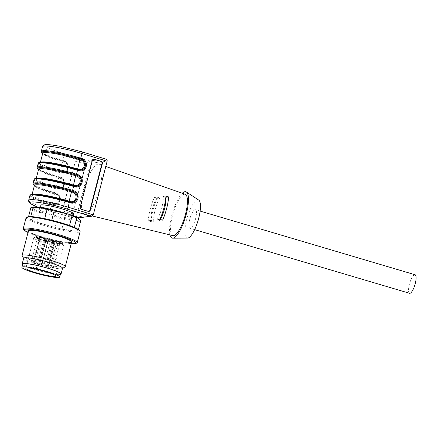 <?xml version="1.0" encoding="UTF-8"?>
<svg xmlns="http://www.w3.org/2000/svg" width="438" height="438" viewBox="0 0 438 438"><rect width="100%" height="100%" fill="white"/><g stroke="black" fill="none" stroke-linecap="round" stroke-linejoin="round"><path stroke-width="0.33" stroke-dasharray="2.19 1.64" d="M409.563 293.285A9.669 2.727 106.5 0 1 409.377 284.377A9.669 2.727 106.5 0 1 415.054 274.741M189.742 219.339A9.669 2.727 -73.5 0 0 189.928 228.247A9.669 2.727 -73.5 0 0 195.293 219.75A9.669 2.727 -73.5 0 0 195.419 209.703A9.669 2.727 -73.5 0 0 189.742 219.339M45.114 238.173L40.843 237.232L45.114 238.173L37.438 268.937L32.445 267.552A15.434 1.812 14.5 0 1 36.305 268.291L37.208 268.746M40.077 238.053L40.772 237.204C34.383 236.257 34.514 237.084 34.569 236.969L33.721 237.911A15.434 1.812 14.5 0 1 40.077 238.053L32.445 267.552M36.305 268.291L43.937 238.792L44.643 237.949L53.414 240.188C60.581 242.389 62.585 243.566 63.067 244.119L63.609 245.641A15.434 1.812 14.5 0 1 48.207 243.528A15.434 1.812 14.5 0 1 33.721 237.911L25.858 268.302M60.537 273.838A19.524 2.294 14.5 0 1 41.062 271.171A19.524 2.294 14.5 0 1 22.732 264.059M22.595 264.596A20.082 2.36 -165.5 0 0 35.544 269.709A20.082 2.36 -165.5 0 0 60.4 274.374M23.674 258.201A20.082 2.36 -165.5 0 0 23.74 258.508A20.082 2.36 -165.5 0 0 42.524 265.516A20.082 2.36 -165.5 0 0 62.355 268.494A20.082 2.36 -165.5 0 0 62.557 268.259M22.141 255.836A22.316 2.623 -165.5 0 0 43.012 263.621A22.316 2.623 -165.5 0 0 65.043 266.934M28.448 230.826A22.316 2.623 -165.5 0 0 49.395 238.951A22.316 2.623 -165.5 0 0 71.657 242M28.021 232.474A26.603 3.126 -165.5 0 0 71.23 243.648M23.636 229.512A27.895 3.28 -165.5 0 0 49.417 238.869A27.895 3.28 -165.5 0 0 76.502 243.183M26.099 217.626A27.895 3.28 -165.5 0 0 52.281 227.782A27.895 3.28 -165.5 0 0 80.105 231.598M28.235 216.755A26.603 3.126 -165.5 0 0 52.505 226.922A26.603 3.126 -165.5 0 0 78.659 229.797M33.206 207.037A24.172 2.842 -165.5 0 0 33.047 208.28L34.153 209.233A24.818 2.918 -165.5 0 0 43.466 212.912L53.803 215.972A24.818 2.918 -165.5 0 0 67.501 219.104L75.621 220.27L78.369 221.36L75.862 231.056A26.034 3.061 -165.5 0 0 78.117 230.771L78.424 229.589M78.369 221.36A26.034 3.061 -165.5 0 0 80.625 221.081M74.334 227.399L74.307 227.508A26.034 3.061 -165.5 0 0 69.511 225.614L69.532 225.532M51.75 220.281L51.733 220.347A26.034 3.061 -165.5 0 0 44.676 218.737L44.698 218.666M30.753 216.591L44.676 218.737M30.715 216.739A26.034 3.061 -165.5 0 0 28.459 217.018L28.541 216.69M34.153 209.233L34.777 210.59L32.27 220.287A26.034 3.061 -165.5 0 0 37.066 222.181L39.573 212.485L43.466 212.912M34.777 210.59A26.034 3.061 -165.5 0 0 39.573 212.485M74.307 227.508L78.117 230.771M51.733 220.347L69.511 225.614M32.27 220.287L28.459 217.018M53.803 215.972L57.351 217.752L54.843 227.442L37.066 222.181M54.843 227.442A26.034 3.061 -165.5 0 0 61.895 229.058L64.402 219.361L67.501 219.104M75.862 231.056L61.895 229.058M57.351 217.752A26.034 3.061 -165.5 0 0 64.402 219.361M75.621 220.27A24.818 2.918 -165.5 0 0 80.001 219.723M30.874 207.683L33.047 208.28M39.568 209.775A17.296 2.031 14.5 0 1 39.228 209.194A17.296 2.031 14.5 0 1 40.061 208.816A17.296 2.031 14.5 0 1 58.878 212.2A17.296 2.031 14.5 0 1 72.713 217.856A17.296 2.031 14.5 0 1 57.433 215.989A17.296 2.031 14.5 0 1 39.568 209.775M92.325 160.549L91.92 160.571L79.902 207.059L80.302 207.032M88.558 211.439A1.861 1.736 -93.2 0 1 87.792 211.395L81.107 209.353A1.861 1.736 -93.2 0 1 79.902 207.059M91.92 160.571A1.861 1.736 -93.2 0 1 93.694 159.229M71.033 213.514L71.301 213.454A1.861 1.801 77.2 0 0 73.507 212.167L85.53 165.684A1.861 1.801 77.2 0 0 84.249 163.396L77.274 161.392A1.861 1.801 77.2 0 0 75.068 162.679L63.05 209.161A1.861 1.801 77.2 0 0 64.331 211.45L71.033 213.514A1.861 1.801 77.2 0 0 73.239 212.227L85.257 165.745A1.861 1.801 77.2 0 0 83.976 163.456L77.006 161.452A1.861 1.801 77.2 0 0 74.799 162.739L62.776 209.222A1.861 1.801 77.2 0 0 64.058 211.51M71.301 213.454L64.331 211.45M73.732 213.925A17.296 2.031 14.5 0 1 56.48 211.559A17.296 2.031 14.5 0 1 40.241 205.263M42.513 146.719A29.751 3.493 -165.5 0 0 64.079 155.819A1.861 0.411 106 0 1 64.994 153.924L89.511 160.97L90.228 163.33L76.354 216.969L75.205 218.266L74.712 218.184L77.75 217.801M157.1 197.193L159.837 198.003L157.067 198.348L154.28 197.549L157.1 197.193A15.62 4.407 -73.5 0 0 151.088 220.434L153.826 221.245A15.62 4.407 106.5 0 1 159.837 198.003M159.914 219.334L157.094 219.684L159.826 220.495L162.602 220.15M160.417 219.487A15.62 4.407 106.5 0 1 159.826 220.495M157.094 219.684A15.62 4.407 -73.5 0 0 163.1 196.443L165.838 197.253M151.088 220.434L148.268 220.79L151.055 221.595L153.826 221.245M151.055 221.595A22.546 6.362 106.5 0 1 157.067 198.348M154.28 197.549A22.683 6.4 -73.5 0 0 148.268 220.79M98.227 164.064A26.034 7.347 -73.5 0 0 84.222 188.712A26.034 7.347 -73.5 0 0 84.457 214.083A26.034 7.347 -73.5 0 0 98.796 191.176A26.034 7.347 -73.5 0 0 99.24 164.162A26.034 7.347 -73.5 0 0 98.227 164.064M163.1 196.443L165.925 196.093M185.192 194.275A21.561 6.083 -73.5 0 0 184.354 194.193A21.561 6.083 -73.5 0 0 172.753 214.609A21.561 6.083 -73.5 0 0 172.95 235.622M169.949 234.888A24.172 6.822 106.5 0 1 172.452 212.988A24.172 6.822 106.5 0 1 182.279 193.257M198.759 200.106A19.896 5.617 -73.5 0 0 197.62 199.848A19.896 5.617 -73.5 0 0 186.736 219.367A19.896 5.617 -73.5 0 0 187.502 238.119M52.719 243.112L53.403 243.314L52.527 243.134L52.713 242.422L53.589 242.597L52.713 242.422L52.719 243.112M53.31 243.353L53.589 242.597L53.31 243.353M61.906 244.004L61.106 243.851L61.906 244.004L62.092 243.287L61.249 243.101L61.106 243.851L61.293 243.134L62.092 243.287L61.774 243.287L61.588 244.004L61.906 244.004M60.411 243.572L60.871 243.703L60.252 243.588L60.439 242.876L61.057 242.991L60.439 242.876L60.411 243.572M60.712 243.725L61.057 242.991L60.712 243.725M58.539 242.236L58.73 242.209C57.663 241.918 57.597 241.929 58.539 242.236L58.73 242.209C57.663 241.918 57.597 241.929 58.539 242.236L58.725 241.519C57.783 241.212 57.849 241.207 58.911 241.497L58.725 241.519C57.783 241.212 57.849 241.207 58.911 241.497L58.725 241.519M43.701 238.945L45.048 239.345L43.493 238.967L43.68 238.25L45.234 238.628L43.68 238.25L43.701 238.945M44.857 239.372L45.234 238.628L44.857 239.372M37.569 238.622L38.495 238.896L37.569 238.622L37.756 237.905L38.681 238.179L37.756 237.905M38.287 238.918L38.467 238.206M38.495 238.896L38.681 238.179M52.39 242.23L53.677 242.586L51.947 242.181L52.39 242.23L52.204 242.948L52.138 242.17L51.761 242.893L52.407 243.123L52.587 242.406M52.407 243.123L53.491 243.304L51.629 242.893L52.012 242.115L51.629 242.893L52.264 242.931L52.45 242.214M53.436 242.663L53.25 243.38L53.436 242.663M52.456 242.334L52.275 243.052L52.626 243.057L52.806 242.34L52.456 242.334L52.264 243.035M61.074 243.758L60.329 243.517L60.515 242.805L60.176 242.794L59.99 243.506L61.074 243.758L61.26 243.046L60.515 242.805L61.972 243.364C62.557 243.418 62.415 243.325 61.555 243.09L61.26 243.046M61.074 243.068L60.887 243.785M61.972 243.364C62.557 243.418 62.415 243.325 61.555 243.09L61.369 243.807L61.785 244.076L61.972 243.364M54.411 240.84L52.138 240.32L54.411 240.84L54.23 241.557L53.781 241.612L53.967 240.895M52.089 240.276L51.952 241.037L52.089 240.276M53.781 241.612L52.177 241.075L52.626 240.457M36.759 237.363L37.777 237.642L36.031 237.276L36.064 236.389L37.964 236.925L36.064 236.389L36.031 237.276L36.759 237.363L36.94 236.646M36.343 236.564L36.743 236.602L36.529 237.358L36.157 237.281L36.343 236.564M37.805 236.931L37.416 237.637L37.805 236.931M37.679 236.969L37.493 237.686L37.679 236.969M49.39 238.513L47.359 237.9L49.39 238.513L49.204 239.23L47.6 238.754L47.786 238.037M59.612 241.661L57.75 241.223L57.57 241.935L59.699 242.493L58.993 242.417L59.174 241.699L59.612 241.661L59.431 242.373M58.993 242.417L57.832 241.94L58.019 241.223L59.174 241.699M59.174 241.601L58.988 242.313L59.174 241.601M59.683 241.743L59.338 242.466L59.683 241.743M59.612 241.803L59.426 242.521L59.612 241.803M50.436 240.977L48.404 240.363L50.436 240.977L50.25 241.694L48.645 241.218L48.826 240.5M57.701 243.134L59.907 243.709L58.139 243.079L57.701 243.134L57.515 243.846L57.953 243.791L58.139 243.079M49.976 241.031L47.945 240.418L49.976 241.031L49.795 241.749L48.185 241.272L48.372 240.555M53.677 240.933L51.646 240.314L53.677 240.933L53.496 241.645L51.887 241.168L52.073 240.457M43.411 238.184L45.514 238.705L43.411 238.184L43.395 238.858L45.328 239.416L43.231 238.902L43.411 238.184M45.147 238.71L45.514 238.705L45.328 239.416L44.961 239.427L45.147 238.71M41.643 236.963L39.365 236.443L41.643 236.963L41.457 237.675L41.008 237.73L41.194 237.018M39.321 236.4L39.185 237.155L39.321 236.4M41.008 237.73L39.404 237.199L39.59 236.482L39.404 237.199L39.858 236.58M44.961 238.809L42.929 238.195L44.961 238.809L44.775 239.52L43.17 239.049L43.357 238.332M38.911 238.245L37.367 237.785L38.911 238.245L38.73 238.962L38.434 239L38.621 238.283M44.61 241.135L43.51 240.818L45.634 241.311L44.517 241.086L44.703 240.374L45.82 240.599L44.035 240.057L44.796 240.418L44.506 241.075L44.796 240.418M45.711 240.621L45.317 241.327L45.711 240.621M45.585 240.665L45.399 241.382L45.585 240.665M44.851 240.314L44.337 241.048L44.851 240.314M52.44 241.168L53.655 241.524L53.836 240.807M52.33 241.174L52.511 240.457M53.617 241.557L53.797 240.84M53.655 241.524L54.17 240.769M36.743 237.423L36.929 236.706M37.06 237.549L37.246 236.838M37.011 237.571L37.192 236.854M47.6 238.754L47.173 238.617L47.359 237.9M47.49 238.792L47.676 238.075M47.737 238.863L47.923 238.152M47.173 238.617L49.286 239.219L49.472 238.502M47.227 238.606L47.413 237.894M59.048 242.4L59.234 241.683M48.645 241.218L48.218 241.075L48.404 240.363M48.536 241.256L48.722 240.539M48.782 241.327L48.963 240.61M48.218 241.075L50.332 241.683L50.518 240.966M48.273 241.07L48.454 240.358M57.953 243.791L59.721 244.426L58.09 243.878L58.276 243.161M59.639 244.437L59.82 243.72M59.721 244.426L59.907 243.709M58.15 243.851L58.336 243.134M58.09 243.878L57.756 243.922L57.942 243.205M46.193 239.619L48.24 240.084L46.193 239.619M45.804 240.38L47.846 240.845L45.804 240.38M51.93 241.552L53.978 242.017L51.93 241.552M39.289 237.577L41.336 238.042L39.289 237.577M37.553 237.949L39.601 238.414L37.553 237.949M40.154 239.389L42.196 239.854L40.154 239.389M46.006 241.3L48.049 241.765L46.006 241.3M52.68 242.882L54.723 243.347L52.68 242.882M57.394 243.484L59.442 243.95L57.394 243.484M58.194 242.849L60.241 243.314L58.194 242.849M54.745 241.245L56.787 241.71L54.745 241.245M48.476 239.34L50.523 239.805L48.476 239.34M48.185 241.272L47.758 241.135L47.945 240.418M48.081 241.311L48.268 240.593M48.322 241.382L48.508 240.67M47.758 241.135L49.877 241.738L50.063 241.02M47.813 241.13L47.999 240.413M51.887 241.168L51.465 241.031L51.646 240.314M51.783 241.207L51.969 240.495M52.023 241.283L52.21 240.566M51.465 241.031L53.578 241.634L53.764 240.922M51.514 241.026L51.7 240.309M39.672 237.292L40.882 237.648L41.068 236.931M39.557 237.297L39.743 236.58M40.843 237.681L41.03 236.963M40.882 237.648L41.402 236.887M43.17 239.049L42.743 238.907L42.929 238.195M43.061 239.088L43.247 238.371M43.307 239.159L43.493 238.442M42.743 238.907L44.857 239.515L45.043 238.798M42.798 238.902L42.984 238.19M38.434 239L37.181 238.496L38.9 238.94L39.086 238.223M38.9 238.94L38.998 238.239M38.67 238.874L38.856 238.157M38.582 238.885L38.763 238.168M37.252 238.491L37.433 237.774M37.181 238.496L37.367 237.785M38.205 238.929L38.391 238.217M38.812 238.951L39.305 239.099L39.404 238.392M39.217 239.11L38.73 238.962M39.305 239.099L39.486 238.381M43.816 240.878L44.003 240.166M44.09 240.845L44.276 240.128M43.849 240.774L44.035 240.057M43.51 240.818L43.696 240.101M44.501 241.135L44.687 240.424M44.983 241.25L45.169 240.533M44.917 241.267L45.103 240.55M41.254 237.434L33.348 268.007M43.937 238.792A15.434 1.812 14.5 0 1 62.015 244.333A15.434 1.812 14.5 0 1 63.609 245.641L55.746 276.033M34.416 185.471A28.64 3.362 -165.5 0 0 54.64 193.3L52.232 203.27L53.524 203.643A4.834 4.681 77.2 0 0 59.256 200.297A4.834 4.681 77.2 0 0 55.927 194.346L54.635 193.974A27.895 3.28 14.5 0 1 34.421 185.444M32.204 194.483A27.895 3.28 -165.5 0 0 32.018 194.74A27.895 3.28 -165.5 0 0 52.232 203.27L51.865 204.026A28.64 3.362 14.5 0 1 32.494 194.642A28.64 3.362 14.5 0 1 69.204 201.863L70.326 202.153M40.526 162.301A27.895 3.28 -165.5 0 0 40.34 162.564A27.895 3.28 -165.5 0 0 60.553 171.088L61.846 171.461A4.834 4.681 77.2 0 0 67.578 168.115A4.834 4.681 77.2 0 0 64.249 162.164L62.957 161.792A27.895 3.28 14.5 0 1 42.743 153.267M61.846 171.461L61.479 172.216L60.187 171.844L62.962 161.118L64.255 161.491L62.853 161.14L62.875 160.467A29.751 3.493 14.5 0 1 41.314 151.367M36.365 178.392A27.895 3.28 -165.5 0 0 36.179 178.655A27.895 3.28 -165.5 0 0 56.392 187.179L57.685 187.552A4.834 4.681 77.2 0 0 63.417 184.206A4.834 4.681 77.2 0 0 60.088 178.255L58.796 177.883A27.895 3.28 14.5 0 1 38.582 169.358A28.64 3.362 -165.5 0 0 58.802 177.209L60.088 177.582L58.692 177.231L58.714 176.558A29.751 3.493 14.5 0 1 37.153 167.458M57.685 187.552L57.318 188.307L56.026 187.935L58.802 177.209M78.654 169.971L78.895 170.048A5.579 5.201 86.8 0 0 78.955 170.07M80.526 170.262A5.579 5.201 -93.2 0 1 80.461 170.267A5.579 5.201 -93.2 0 1 78.763 170.059L77.526 169.681A28.64 3.362 14.5 0 0 40.816 162.46A28.64 3.362 14.5 0 0 60.187 171.844M72.204 202.444A5.579 5.201 -93.2 0 1 72.139 202.444A5.579 5.201 -93.2 0 1 70.436 202.241L72.27 202.438M76.365 186.353A5.579 5.201 -93.2 0 1 76.3 186.353A5.579 5.201 -93.2 0 1 74.602 186.15L74.734 186.139A5.579 5.201 86.8 0 0 74.794 186.161M74.487 186.062L73.365 185.772A28.64 3.362 14.5 0 0 36.655 178.551A28.64 3.362 14.5 0 0 56.026 187.935M54.64 193.3L55.949 193.673L55.927 194.346M51.865 204.026L53.157 204.398A5.579 5.404 77.2 0 0 59.951 199.191A5.579 5.404 77.2 0 0 55.927 193.673L55.84 193.689A5.579 5.404 -102.8 0 1 55.686 204.497A5.579 5.404 -102.8 0 1 53.064 204.42L53.524 203.643M69.204 201.863L70.573 202.23A5.579 5.201 86.8 0 0 70.633 202.252M42.738 153.289A28.64 3.362 -165.5 0 0 62.962 161.118M64.249 162.164L64.255 161.491A5.579 5.404 77.2 0 1 64.101 172.293C69.467 171.422 69.62 162.684 64.271 161.491L62.984 161.118C53.907 158.474 47.638 156.174 44.172 154.22L42.743 153.108M61.479 172.216A5.579 5.404 77.2 0 0 64.101 172.293L64.014 172.315A5.579 5.404 -102.8 0 1 61.386 172.238L61.479 172.216M40.405 162.312L40.263 162.701C40.329 161.239 61.55 164.529 77.493 169.676L77.526 169.681M60.088 178.255L60.088 177.582A5.579 5.404 77.2 0 1 59.94 188.384C65.306 187.513 65.459 178.775 60.11 177.582L58.823 177.209C49.746 174.565 43.477 172.265 40.011 170.311L38.582 169.199M57.318 188.307A5.579 5.404 77.2 0 0 59.94 188.384L59.853 188.406A5.579 5.404 -102.8 0 1 57.225 188.329L57.318 188.307M36.239 178.403L36.102 178.792C36.168 177.33 57.389 180.62 73.332 185.767L73.365 185.772M34.421 185.29L35.85 186.402C39.316 188.356 45.585 190.656 54.657 193.3L55.949 193.673C61.298 194.866 61.145 203.599 55.779 204.475L55.686 204.497C60.926 203.681 61.232 194.965 55.818 193.689L54.526 193.322L54.553 192.649A29.751 3.493 14.5 0 1 32.992 183.549M54.547 193.322A29.007 3.405 14.5 0 1 34.372 185.635M30.764 195.14A29.007 3.405 -165.5 0 0 51.777 204.048L53.064 204.42L52.697 205.176A6.324 6.121 77.2 0 0 60.198 200.801A6.324 6.121 77.2 0 0 55.845 193.016L54.553 192.649L55.571 188.712L56.858 189.085A6.324 6.121 77.2 0 0 64.359 184.71A6.324 6.121 77.2 0 0 60.006 176.925L58.714 176.558L59.732 172.621L61.019 172.994A6.324 6.121 77.2 0 0 68.52 168.619A6.324 6.121 77.2 0 0 64.167 160.839L64.162 161.512A5.579 5.404 -102.8 0 1 64.014 172.315C69.248 171.504 69.554 162.783 64.14 161.512L48.569 156.388L42.678 153.514M51.777 204.048L51.41 204.803L52.697 205.176M29.844 195.709A29.751 3.493 -165.5 0 0 51.41 204.803L50.206 209.452A29.751 3.493 14.5 0 1 28.645 200.358M89.511 160.97L105.372 158.989L81.879 151.816A27.895 3.28 -165.5 0 0 46.121 144.786A27.895 3.28 -165.5 0 0 64.994 153.924M62.869 161.14A29.007 3.405 14.5 0 1 42.694 153.453M39.086 162.958A29.007 3.405 -165.5 0 0 60.099 171.866L61.386 172.238L61.019 172.994M60.099 171.866L59.732 172.621A29.751 3.493 -165.5 0 1 38.166 163.527M58.708 177.231A29.007 3.405 14.5 0 1 38.533 169.544M38.517 169.605L44.408 172.479L60.001 177.604A5.579 5.404 -102.8 0 1 59.853 188.406C65.087 187.595 65.393 178.874 59.979 177.598L60.006 176.925M34.925 179.049A29.007 3.405 -165.5 0 0 55.938 187.957L57.225 188.329L56.858 189.085M55.938 187.957L55.571 188.712A29.751 3.493 -165.5 0 1 34.005 179.618M93.278 214.855L76.354 216.969L50.206 209.452A1.861 0.411 -74 0 0 50.146 211.138A1.861 0.411 -74 0 0 50.195 211.138L74.712 218.184M37.663 207.032A27.895 3.28 -165.5 0 0 50.195 211.138M81.107 209.353L81.512 209.331M87.792 211.395L88.197 211.373M62.776 209.222L63.05 209.161M83.976 163.456L84.249 163.396M85.257 165.745L85.53 165.684M34.356 185.696L40.247 188.57L54.526 193.322L55.818 193.689L55.845 193.016M64.167 160.839L62.875 160.467L64.079 155.819L90.228 163.33L107.151 161.217M53.08 243.309L53.266 242.592M58.911 241.497L58.73 242.209M40.718 263.446L42.136 263.681L40.718 263.446M40.329 264.207L41.747 264.442L40.329 264.207M46.455 265.379L47.873 265.62L46.455 265.379M33.814 261.404L35.232 261.639L33.814 261.404M32.078 261.776L33.496 262.012L32.078 261.776M34.673 263.216L36.091 263.457L34.673 263.216M40.526 265.127L41.949 265.362L40.526 265.127M47.2 266.709L48.618 266.95L47.2 266.709M51.919 267.311L53.337 267.547L51.919 267.311M52.719 266.676L54.137 266.912L52.719 266.676M49.264 265.072L50.688 265.308L49.264 265.072M43.001 263.167L44.419 263.402L43.001 263.167M51.952 242.975L52.138 242.263M60.986 243.703L61.172 242.986M53.387 241.393L53.573 240.676M53.551 241.48L53.737 240.763M53.157 241.267L53.343 240.555M52.91 241.218L53.091 240.5M36.65 237.303L36.836 236.586M36.146 237.155L36.332 236.438M36.562 237.319L36.743 236.602M47.375 238.705L47.561 237.993M47.693 238.814L47.879 238.097M58.227 242.017L58.407 241.305M48.415 241.168L48.602 240.451M48.738 241.278L48.925 240.561M59.081 244.256L59.267 243.544M58.506 244.054L58.692 243.336M59.19 244.256L59.376 243.539M58.577 244.032L58.763 243.314M47.961 241.223L48.147 240.511M48.284 241.333L48.465 240.621M51.662 241.124L51.848 240.407M51.985 241.234L52.166 240.517M45.059 239.307L45.245 238.59M43.997 238.989L44.183 238.272M43.499 239.011L43.68 238.294M40.619 237.511L40.805 236.799M40.783 237.599L40.969 236.887M40.389 237.391L40.57 236.673M40.137 237.336L40.323 236.624M42.946 239L43.127 238.283M43.263 239.11L43.45 238.392M200.128 211.1L195.419 209.703M194.636 229.638L189.928 228.247M45.344 238.365L37.438 268.937M69.171 201.858C53.228 196.706 32.007 193.421 31.941 194.877L32.078 194.494M77.493 169.676L80.592 170.256M76.431 186.347L73.332 185.767M72.713 217.856L73.234 215.83M39.228 209.194L39.721 207.278M37.569 207.026L50.146 211.138L74.86 218.239M88.761 211.439L88.356 211.461M93.891 159.202L93.491 159.224M76.13 161.425L76.404 161.365M71.903 213.541L72.177 213.481M77.909 217.927L75.205 218.266M105.793 166.456L99.24 164.162M92.298 215.989L84.457 214.083M53.644 242.641L53.463 243.358M52.664 242.384L52.478 243.095M62.13 243.325L61.95 244.037M60.406 242.844L60.22 243.561M61.09 243.019L60.904 243.736M58.966 241.535L58.78 242.247M57.991 241.278L57.805 241.99M43.603 238.201L43.417 238.918M45.322 238.683L45.136 239.4M46.078 239.526L39.973 263.123A1.117 1.117 0 0 0 40.739 264.475A1.117 1.117 0 0 0 42.136 263.681L48.24 240.084M45.689 240.287L39.584 263.884A1.117 1.117 0 0 0 40.351 265.231A1.117 1.117 0 0 0 41.747 264.442L47.846 240.845M51.815 241.458L45.716 265.061A1.117 1.117 0 0 0 46.477 266.408A1.117 1.117 0 0 0 47.873 265.62L53.978 242.017M39.174 237.484L33.069 261.081A1.117 1.117 0 0 0 33.835 262.433A1.117 1.117 0 0 0 35.232 261.639L41.336 238.042M37.438 237.856L31.333 261.453A1.117 1.117 0 0 0 32.1 262.805A1.117 1.117 0 0 0 33.496 262.012L39.601 238.414M40.039 239.296L33.934 262.893A1.117 1.117 0 0 0 34.695 264.245A1.117 1.117 0 0 0 36.091 263.457L42.196 239.854M45.891 241.207L39.787 264.804A1.117 1.117 0 0 0 40.548 266.156A1.117 1.117 0 0 0 41.949 265.362L48.049 241.765M52.565 242.789L46.461 266.386A1.117 1.117 0 0 0 47.222 267.738A1.117 1.117 0 0 0 48.618 266.95L54.723 243.347M57.279 243.391L51.175 266.988A1.117 1.117 0 0 0 51.941 268.335A1.117 1.117 0 0 0 53.337 267.547L59.442 243.95M58.079 242.756L51.974 266.353A1.117 1.117 0 0 0 52.741 267.706A1.117 1.117 0 0 0 54.137 266.912L60.241 243.314M54.63 241.152L48.525 264.749A1.117 1.117 0 0 0 49.286 266.101A1.117 1.117 0 0 0 50.688 265.308L56.787 241.71M48.361 239.247L42.262 262.844A1.117 1.117 0 0 0 43.023 264.191A1.117 1.117 0 0 0 44.419 263.402L50.523 239.805M53.874 242.696L53.688 243.408M51.93 242.159L51.744 242.876M51.706 242.105L51.52 242.822M62.36 243.375L62.174 244.092M52.319 240.331L52.133 241.042M35.85 236.394L35.664 237.111M36.075 236.449L35.889 237.166M36.765 236.629L36.578 237.341M38.029 236.98L37.849 237.697M59.694 241.754L59.508 242.471M59.918 241.809L59.732 242.526M43.378 238.146L43.192 238.863M45.547 238.737L45.366 239.455M39.551 236.449L39.365 237.166M44.484 240.292L44.298 241.009M45.935 240.676L45.749 241.393"/><path stroke-width="0.66" d="M200.128 211.1L415.054 274.741A9.669 2.727 106.5 0 1 415.24 283.643A9.669 2.727 106.5 0 1 409.563 293.285L194.636 229.638M54.153 274.73A15.434 1.812 14.5 0 1 55.746 276.033A15.434 1.812 14.5 0 1 40.351 273.925A15.434 1.812 14.5 0 1 25.858 268.302A15.434 1.812 14.5 0 1 37.564 269.518A15.434 1.812 14.5 0 1 54.153 274.73M57.69 275.403A19.524 2.294 14.5 0 1 59.705 277.057A19.524 2.294 14.5 0 1 40.23 274.391A19.524 2.294 14.5 0 1 21.9 267.279A19.524 2.294 14.5 0 1 36.71 268.812A19.524 2.294 14.5 0 1 57.69 275.403M21.9 267.279L22.732 264.059A19.524 2.294 14.5 0 1 37.542 265.592A19.524 2.294 14.5 0 1 58.522 272.19A19.524 2.294 14.5 0 1 60.537 273.838L59.705 277.057M60.4 274.374A20.082 2.36 -165.5 0 0 61.079 273.98A20.082 2.36 -165.5 0 0 37.673 265.554A20.082 2.36 -165.5 0 0 22.19 263.922A20.082 2.36 -165.5 0 0 22.595 264.596M61.079 273.98L62.557 268.259A20.082 2.36 -165.5 0 0 39.152 259.833A20.082 2.36 -165.5 0 0 23.674 258.201L22.19 263.922M62.525 268.395L65.043 266.934A22.316 2.623 -165.5 0 0 65.273 266.671A22.316 2.623 -165.5 0 0 39.267 257.314A22.316 2.623 -165.5 0 0 22.064 255.496A22.316 2.623 -165.5 0 0 22.141 255.836L23.636 258.338M65.273 266.671L71.657 242A22.316 2.623 -165.5 0 0 45.651 232.638A22.316 2.623 -165.5 0 0 35.659 230.727A22.316 2.623 -165.5 0 0 28.448 230.826L22.064 255.496M71.23 243.648A26.603 3.126 -165.5 0 0 75.101 243.55A26.603 3.126 -165.5 0 0 63.286 237.018A26.603 3.126 -165.5 0 0 32.894 229.632A26.603 3.126 -165.5 0 0 24.681 230.514A26.603 3.126 -165.5 0 0 28.021 232.474M75.101 243.55L76.502 243.183A27.895 3.28 -165.5 0 0 77.241 242.679A27.895 3.28 -165.5 0 0 61.654 235.54A27.895 3.28 -165.5 0 0 32.248 228.587A27.895 3.28 -165.5 0 0 23.23 228.713A27.895 3.28 -165.5 0 0 23.636 229.512L24.681 230.514M77.241 242.679L80.105 231.598A27.895 3.28 -165.5 0 0 79.705 230.799A27.895 3.28 -165.5 0 0 61.933 223.665A27.895 3.28 -165.5 0 0 35.111 217.505A27.895 3.28 -165.5 0 0 26.838 217.128A27.895 3.28 -165.5 0 0 26.099 217.626L23.23 228.713M79.705 230.799L78.659 229.797A26.603 3.126 -165.5 0 0 61.714 222.991A26.603 3.126 -165.5 0 0 36.13 217.117A26.603 3.126 -165.5 0 0 28.235 216.755L26.838 217.128M78.424 229.589L80.625 221.081L80.001 219.723L77.783 217.823L76.814 217.812L74.334 227.399M76.814 217.812A26.034 3.061 -165.5 0 0 72.018 215.918L68.47 214.144A24.818 2.918 -165.5 0 1 77.783 217.823M69.532 225.532L72.018 215.918M68.47 214.144L63.302 212.611L54.148 211.012L51.75 220.281M54.148 211.012A26.034 3.061 -165.5 0 0 47.096 209.397L40.378 207.366L33.129 207.398L30.753 216.591M44.698 218.666L47.096 209.397M33.129 207.398A26.034 3.061 -165.5 0 0 31.191 207.574A26.034 3.061 -165.5 0 0 30.874 207.683L28.541 216.69M63.302 212.611A24.172 2.842 -165.5 0 0 40.378 207.366A24.172 2.842 -165.5 0 0 33.206 207.037L31.191 207.574M93.694 159.229A1.861 1.736 -93.2 0 1 94.055 159.295L100.735 161.332A1.861 1.736 -93.2 0 1 101.944 163.631L89.921 210.114A1.861 1.736 -93.2 0 1 88.558 211.439M39.721 207.278L40.241 205.263A17.296 2.031 14.5 0 1 41.079 204.885A17.296 2.031 14.5 0 1 59.897 208.269A17.296 2.031 14.5 0 1 73.732 213.925L73.234 215.83M81.512 209.331A1.861 1.736 -93.2 0 1 80.302 207.032L92.325 160.549A1.861 1.736 -93.2 0 1 94.46 159.273L101.14 161.31A1.861 1.736 -93.2 0 1 102.35 163.609L90.327 210.092A1.861 1.736 -93.2 0 1 88.197 211.373L81.512 209.331M77.75 217.801L91.471 216.23L93.278 214.855L107.151 161.217C107.305 160.215 106.806 159.498 105.651 159.06L105.372 158.989M168.608 196.908A22.546 6.362 106.5 0 1 162.602 220.15L159.914 219.334A22.683 6.4 -73.5 0 0 165.925 196.093L168.608 196.908L165.838 197.253A15.62 4.407 106.5 0 1 160.417 219.487M92.298 215.989L172.95 235.622A21.561 6.083 -73.5 0 0 184.825 216.651A21.561 6.083 -73.5 0 0 185.192 194.275L105.793 166.456M182.279 193.257A24.172 6.822 106.5 0 1 186.385 191.992A24.172 6.822 106.5 0 1 185.663 216.421A24.172 6.822 106.5 0 1 172.983 238.168A24.172 6.822 106.5 0 1 172.703 238.184A24.172 6.822 106.5 0 1 169.949 234.888M172.703 238.184L187.502 238.119A19.896 5.617 -73.5 0 0 187.727 238.102A19.896 5.617 -73.5 0 0 198.168 220.204A19.896 5.617 -73.5 0 0 198.759 200.106L186.385 191.992M32.078 194.494L34.421 185.444A27.895 3.28 14.5 0 1 71.52 191.866L69.116 201.162A27.895 3.28 -165.5 0 0 32.204 194.483M70.633 202.252A5.579 5.201 86.8 0 0 72.27 202.438A5.579 5.201 86.8 0 0 77.132 197.494A5.579 5.201 86.8 0 0 73.349 191.505L71.974 191.132L71.52 191.866L72.757 192.244A4.834 4.506 -93.2 0 1 75.9 198.217A4.834 4.506 -93.2 0 1 70.354 201.54L69.116 201.162L69.171 201.858M77.493 169.676L79.847 159.684L81.079 160.062A4.834 4.506 -93.2 0 1 84.222 166.035A4.834 4.506 -93.2 0 1 78.676 169.358L77.438 168.98A27.895 3.28 -165.5 0 0 40.526 162.301M40.405 162.312L42.743 153.267A27.895 3.28 14.5 0 1 79.847 159.684L80.302 158.956A28.64 3.362 -165.5 0 0 52.215 152.347A28.64 3.362 -165.5 0 0 42.738 153.289M73.332 185.767L75.681 175.775L76.918 176.153A4.834 4.506 -93.2 0 1 80.061 182.126A4.834 4.506 -93.2 0 1 74.515 185.449L73.277 185.071A27.895 3.28 -165.5 0 0 36.365 178.392M36.239 178.403L38.582 169.358A27.895 3.28 14.5 0 1 75.681 175.775L76.135 175.047A28.64 3.362 -165.5 0 0 48.054 168.438A28.64 3.362 -165.5 0 0 38.577 169.38L38.621 169.26M78.676 169.358L78.654 169.971M81.079 160.062L81.534 159.333A5.579 5.201 -93.2 0 1 85.322 165.285A5.579 5.201 -93.2 0 1 80.526 170.262M72.204 202.444A5.579 5.201 -93.2 0 0 77 197.467A5.579 5.201 -93.2 0 0 73.212 191.51L72.757 192.244M70.326 202.153L70.354 201.54M76.918 176.153L77.373 175.419A5.579 5.201 -93.2 0 1 81.161 181.376A5.579 5.201 -93.2 0 1 76.365 186.353M74.515 185.449L74.487 186.062M71.974 191.132A28.64 3.362 -165.5 0 0 43.893 184.529A28.64 3.362 -165.5 0 0 34.416 185.471M78.955 170.07A5.579 5.201 86.8 0 0 80.592 170.256A5.579 5.201 86.8 0 0 85.454 165.318A5.579 5.201 86.8 0 0 81.671 159.322L80.302 158.956M74.794 186.161A5.579 5.201 86.8 0 0 76.431 186.347A5.579 5.201 86.8 0 0 81.293 181.403A5.579 5.201 86.8 0 0 77.51 175.414L76.135 175.047M34.372 185.635A29.007 3.405 14.5 0 1 43.127 184.354A29.007 3.405 14.5 0 1 72.111 191.127L72.566 190.399L73.803 190.776A6.324 5.891 -93.2 0 1 77.909 198.589A6.324 5.891 -93.2 0 1 70.655 202.931L69.423 202.553A29.751 3.493 -165.5 0 0 29.844 195.709L28.645 200.358A29.751 3.493 14.5 0 1 68.218 207.201A1.861 0.635 107 0 1 67.085 209.03A27.895 3.28 -165.5 0 0 34.536 201.989A27.895 3.28 -165.5 0 0 37.663 207.032M32.992 183.549A29.751 3.493 14.5 0 1 72.566 190.399L73.584 186.462A29.751 3.493 -165.5 0 0 34.005 179.618L32.959 183.96L34.356 185.696M72.111 191.127L73.349 191.505L73.803 190.776M69.396 201.874L69.335 201.852A29.007 3.405 -165.5 0 0 30.764 195.14M29.844 195.709C30.852 195.184 28.355 194.598 34.536 194.461C41.298 194.696 56.929 198.025 69.368 201.858L68.218 207.201L93.278 214.855M107.151 161.217L82.092 153.568A29.751 3.493 -165.5 0 0 42.513 146.719C43.072 145.356 44.074 144.688 45.508 144.715C47.019 144.316 51.854 144.847 60.011 146.319L81.961 151.827A1.861 0.635 -73 0 0 81.879 151.816M42.694 153.453A29.007 3.405 14.5 0 1 51.454 152.172A29.007 3.405 14.5 0 1 80.433 158.945L82.092 153.568A1.861 0.635 -73 0 0 81.961 151.827L105.651 159.06M42.678 153.514L41.418 152.243L41.314 151.367A29.751 3.493 14.5 0 1 80.888 158.217L82.125 158.594A6.324 5.891 -93.2 0 1 86.231 166.407A6.324 5.891 -93.2 0 1 78.982 170.749L77.745 170.371A29.751 3.493 -165.5 0 0 38.166 163.527L37.153 167.458A29.751 3.493 14.5 0 1 76.727 174.308L77.964 174.685A6.324 5.891 -93.2 0 1 82.07 182.498A6.324 5.891 -93.2 0 1 74.821 186.84L73.584 186.462L73.529 185.767C61.09 181.934 45.459 178.605 38.697 178.37C32.516 178.512 35.013 179.093 34.005 179.618M80.433 158.945L81.671 159.322L82.125 158.594M77.723 169.692L77.657 169.676A29.007 3.405 -165.5 0 0 39.086 162.958M38.166 163.527C39.174 163.002 36.682 162.421 42.858 162.279C49.62 162.514 65.251 165.843 77.69 169.676L76.272 175.036L77.51 175.414L77.964 174.685M38.533 169.544A29.007 3.405 14.5 0 1 47.288 168.263A29.007 3.405 14.5 0 1 76.272 175.036M73.557 185.783L73.496 185.761A29.007 3.405 -165.5 0 0 34.925 179.049M89.921 210.114L90.327 210.092M101.944 163.631L102.35 163.609M100.735 161.332L101.14 161.31M94.055 159.295L94.46 159.273M80.592 170.256L78.928 170.054L78.982 170.749M72.27 202.438L70.606 202.236L70.655 202.931M76.431 186.347L74.767 186.145L74.821 186.84M90.578 216.202L67.085 209.03M38.517 169.605L37.257 168.334L37.153 167.458M28.645 200.358L28.804 201.945L30.293 203.56L37.569 207.026M42.513 146.719L41.314 151.367M91.471 216.23L77.909 217.927"/></g></svg>
